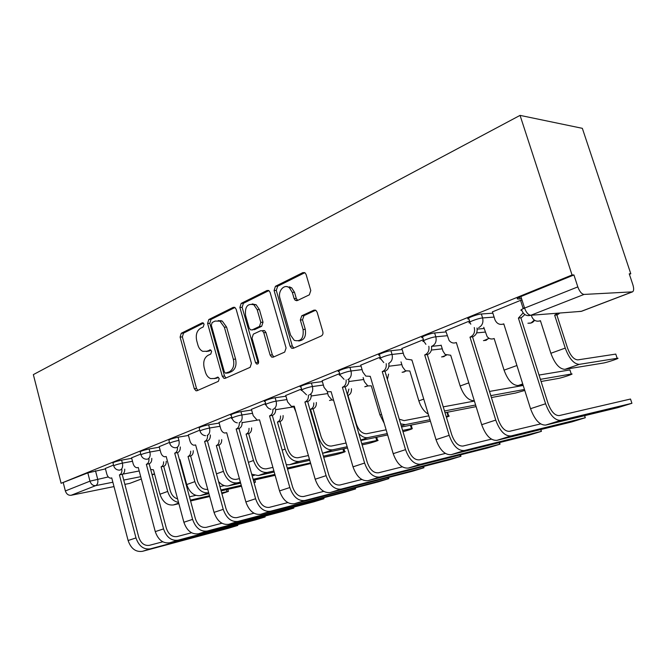 <?xml version="1.0" encoding="UTF-8"?>
<svg xmlns="http://www.w3.org/2000/svg" width="667" height="667" viewBox="0 0 667 667"><rect width="100%" height="100%" fill="white"/><g stroke="black" fill="none" stroke-linecap="round" stroke-linejoin="round"><path stroke-width="1" d="M204.077 324.204L203.11 322.878L202.109 322.87L181.249 333.275L180.107 337.085L194.289 388.711L195.998 390.787L197.04 390.729L218.359 381.341L219.218 378.639L218.051 377.188L214.415 378.464L210.672 378.598C208.162 377.597 206.395 375.396 205.369 372.003L204.16 367.642C202.985 361.822 204.26 357.729 207.996 355.344L210.772 354.044L211.622 351.334L210.564 349.942L206.862 351.259L202.743 351.326C200.459 350.267 198.841 348.157 197.899 345.006L196.707 340.67C195.531 334.884 196.79 330.765 200.492 328.297L203.243 326.938L204.077 324.204M309.321 294.839L310.789 290.529L306.128 274.587L305.186 273.011L302.826 272.628L275.446 286.285L274.07 290.487L290.112 346.198L291.537 348.174L293.322 348.299L321.336 335.951C322.745 335.109 323.245 333.692 322.828 331.682L317.142 312.248L316.025 310.505L313.807 310.188L301.776 315.774L300.325 320.002L303.085 329.506C303.844 338.386 300.892 341.996 294.239 340.337L290.587 335.168L279.982 298.399C277.547 291.045 284.359 283.375 289.453 287.861L292.321 292.396L294.105 298.558L295.223 300.292L297.357 300.559L309.321 294.839M520.06 115.383L572.053 274.987L61.089 483.292L33.35 374.612L520.06 115.383L582.341 128.331L630.79 273.77L629.398 274.32M236.16 309.288L234.876 307.445L233.2 307.362L208.804 319.535L207.595 323.453L222.303 376.28L223.97 378.356L225.196 378.322L250.125 367.334L251.434 363.357L236.16 309.288M241.179 303.385L267 290.504L268.984 290.704L270.118 292.446L286.085 347.991L284.684 352.101L273.245 357.145L271.644 357.087L270.127 355.069L263.757 332.725L262.381 330.807L260.68 330.707L253.335 334.142L252.018 338.177L258.554 361.222C258.779 363.307 258.129 364.232 256.595 364.015L255.494 362.581L239.887 307.437L241.179 303.385L243.405 303.285L268.859 290.612M521.619 298.833L518.226 299.016C516.25 298.983 517.142 298.157 520.894 296.548L524.57 308.104L577.822 286.893C579.573 291.571 581.649 294.08 584.034 294.43L632.533 291.854C633.892 290.912 634 288.536 632.866 284.734L629.231 273.803L630.79 273.77M572.053 274.987L573.928 274.954L577.822 286.893M61.089 483.292L87.827 472.886L105.461 468.893M112.865 482.233L95.756 485.626L71.094 495.289L113.999 486.577M124.862 484.375L129.823 483.367L141.321 478.989M71.094 495.289C68.351 495.514 66.45 494.064 65.366 490.954L89.97 481.157L108.304 476.947M63.298 482.875L65.366 490.954M141.329 479.031L129.823 483.367M140.762 454.052L131.591 457.829M169.476 442.429L159.205 446.657M199.766 430.173L188.294 434.892M231.774 417.217L218.993 422.469M265.649 403.51L251.426 409.355M301.551 388.986L285.743 395.473M339.67 373.562L322.128 380.757M380.215 357.153L360.755 365.132M423.428 339.67L401.851 348.507M469.568 321.002L445.656 330.79M522.086 300.283L520.552 300.367L492.446 311.864M469.868 321.961L468.943 318.984C463.773 319.41 476.588 314.232 481.357 313.99L492.863 313.173M423.703 340.579L422.811 337.66C418.042 338.019 429.873 333.308 434.642 332.966L446.015 331.933M477.172 329.114L484.117 328.481M380.473 358.021L379.615 355.144C375.221 355.444 386.185 351.15 390.929 350.725L402.159 349.525M431.524 346.373L441.195 345.339M339.92 374.395L339.086 371.544C335.034 371.802 345.231 367.876 349.933 367.375L361.022 366.033M301.784 389.786L300.975 386.977C297.249 387.185 306.77 383.575 311.414 383.025L322.361 381.566M265.866 404.285L265.082 401.509C261.656 401.684 270.577 398.357 275.146 397.757L285.951 396.206M231.983 417.967L231.224 415.216C228.072 415.366 236.452 412.281 240.945 411.656L251.609 410.022M199.967 430.89L199.225 428.181C198.708 427.439 201.843 426.305 208.638 424.779L219.16 423.086M169.668 443.13L168.943 440.445C168.493 439.753 171.527 438.669 178.064 437.193L188.453 435.451M140.945 454.727L140.245 452.076C139.853 451.426 142.805 450.392 149.1 448.966L159.338 447.173M113.69 465.733L113.006 463.123C112.673 462.506 115.541 461.514 121.611 460.13L131.716 458.312M113.515 465.074L105.344 468.451M573.928 274.954L520.894 296.548M206.286 351.492L209.096 351.059L206.862 351.259M210.947 350.192L209.096 351.059M214.057 378.606L216.642 378.206L214.415 378.464M218.434 377.405L216.642 378.206M203.502 323.161L183.5 333.125L182.358 336.918L196.515 388.436L197.874 390.362M234.959 307.495L211.047 319.401L209.838 323.32L224.529 376.021L225.955 377.989M212.173 322.511L211.322 325.263L224.287 371.744L225.429 373.187L229.331 371.827C233.225 369.451 234.567 365.274 233.358 359.296L224.37 327.239L219.993 321.177L215.133 321.052L212.173 322.511M227.856 372.995L226.313 373.17M218.251 320.577L222.228 321.044L226.605 327.097L235.584 359.079C236.785 365.041 235.443 369.21 231.549 371.577L228.539 372.92M262.89 330.549L264.599 330.64L265.966 332.558L272.328 354.852L273.862 356.878L271.644 357.087M243.405 303.285L242.121 307.337L258.304 363.423M257.179 309.671L253.86 304.802C247.574 303.185 244.806 306.703 245.548 315.341L249.108 327.914L250.484 329.832L252.134 329.907L259.463 326.446L260.797 322.361L257.179 309.671L259.405 309.563L256.086 304.702L252.043 304.044M253.093 329.84L252.134 329.907M259.405 309.563L263.015 322.219L261.681 326.296L254.352 329.748M286.968 286.677L291.662 287.802L294.522 292.321L296.306 298.466L297.707 300.392M298.658 340.954C304.11 340.403 306.32 336.535 305.278 329.348L303.085 329.506M315.624 310.238L303.969 315.641L302.518 319.86L305.278 329.348M304.794 272.72L277.664 286.226L276.288 290.42L292.304 345.998L293.88 348.049M221.886 493.647L228.414 491.387L226.972 491.671L226.421 489.653M150.692 469.493L153.418 469.801L159.938 494.222C162.681 501.993 167.167 505.569 173.403 504.952L178.881 503.685M166.216 461.297C166.283 463.823 165.533 465.474 163.965 466.233L161.114 466.833L167.7 491.429C169.743 497.782 173.353 501.434 178.539 502.401M161.114 466.833L161.364 466.733C162.931 465.975 163.682 464.324 163.607 461.797M177.589 498.883C174.07 497.857 171.644 495.181 170.293 490.862L163.715 466.333M195.823 495.364L189.47 496.815M190.587 500.967L209.705 496.531M190.362 500.133L209.48 495.714M221.677 492.896L226.972 491.671M105.328 468.384L106.795 474.004C107.57 476.555 108.829 477.939 110.58 478.172L111.731 477.914L128.106 540.512C130.957 548.641 135.726 552.243 142.421 551.326L228.506 528.239L237.794 525.438L236.368 525.804L236.151 525.037M124.712 469.151C124.787 471.769 124.045 473.47 122.478 474.254L119.418 474.896L135.976 537.936C138.853 546.123 143.63 549.758 150.333 548.849L236.368 525.804M162.765 541.796L149.4 545.331C144.431 545.99 140.887 543.288 138.761 537.227L122.228 474.354M119.418 474.896L119.676 474.796C121.236 474.012 121.978 472.311 121.903 469.676M254.11 482.858L255.453 482.141L254.11 482.399L253.502 480.223M179.44 459.755L179.957 459.571L186.718 484.567C189.536 492.521 194.064 496.215 200.3 495.639L208.921 493.663M193.263 450.725C193.347 453.343 192.563 455.061 190.895 455.869L188.036 456.461L194.872 481.632C197.715 489.645 202.251 493.363 208.488 492.805L208.679 492.755M188.036 456.461L188.302 456.353C189.962 455.544 190.754 453.827 190.67 451.2M207.737 489.328L207.545 489.37C202.926 489.778 199.558 487.01 197.457 481.074L190.629 455.97M224.295 485.609L219.952 486.585M221.127 490.87L241.504 486.201M220.877 489.978L241.262 485.326M253.385 480.248L275.137 475.329M221.694 439.603C221.794 442.321 220.96 444.114 219.193 444.972L216.325 445.556L223.428 471.336C226.355 479.548 230.924 483.392 237.144 482.875L240.378 482.149M216.325 445.556L216.6 445.448C218.367 444.589 219.201 442.796 219.101 440.062M239.411 478.648L236.176 479.365C231.557 479.731 228.172 476.872 226.005 470.794L218.918 445.081M254.269 475.371L252.151 475.829M218.576 481.582C221.702 485.076 225.021 486.501 228.548 485.851L240.654 483.125M253.118 479.29L274.879 474.404M131.574 457.77L133.092 463.515C133.875 466.075 135.168 467.484 136.968 467.75L138.269 467.484L155.269 531.616C158.204 539.945 163.023 543.663 169.726 542.78L255.603 519.843L265.158 516.958L263.832 517.292L263.607 516.466M151.784 458.346C151.884 461.072 151.092 462.848 149.433 463.673L146.356 464.307L163.548 528.898C166.508 537.294 171.344 541.054 178.039 540.178L263.832 517.292M191.546 532.766L177.08 536.568C172.111 537.202 168.526 534.417 166.341 528.197L149.166 463.782M146.356 464.307L146.623 464.207C148.282 463.373 149.066 461.597 148.974 458.863M159.188 446.598L160.764 452.484C161.556 455.036 162.865 456.47 164.707 456.795L166.2 456.511L183.875 522.244C186.902 530.79 191.762 534.642 198.458 533.783L284 511.047L293.855 508.062L292.63 508.379L292.379 507.479M180.29 446.965C180.407 449.8 179.573 451.659 177.806 452.543L174.712 453.168L192.596 519.385C195.648 528.006 200.525 531.882 207.22 531.04L292.63 508.379M221.894 523.245L206.22 527.347C201.251 527.956 197.64 525.071 195.381 518.693L177.522 452.651M174.712 453.168L174.996 453.051C176.763 452.168 177.597 450.308 177.48 447.465M287.519 469.068L310.689 463.532M251.601 427.889C251.726 430.724 250.842 432.6 248.958 433.517L246.09 434.092L253.468 460.505C256.487 468.926 261.089 472.903 267.292 472.436L273.912 470.969M246.09 434.092L246.381 433.975C248.266 433.058 249.141 431.174 249.016 428.331M272.903 467.4L266.283 468.834C261.681 469.168 258.271 466.208 256.036 459.972L248.666 433.633M251.692 474.179L258.237 475.571L274.212 472.028M287.227 468.034L310.505 462.898M323.703 457.295L334.325 454.977C338.469 454.11 347.574 451.134 344.739 451.576L343.738 451.759L342.921 448.966M283.1 415.541C283.258 418.501 282.324 420.468 280.315 421.452L277.439 422.011L285.126 449.091C288.236 457.737 292.871 461.847 299.033 461.439L309.438 459.188M277.439 422.011L277.755 421.886C279.765 420.902 280.699 418.926 280.54 415.966M308.396 455.536L297.982 457.745C293.413 458.037 289.978 454.977 287.677 448.583L280.007 421.569M286.285 464.699L289.503 464.741L309.771 460.33M323.378 456.17L343.738 451.759M362.131 444.872L366.817 443.872C370.985 443.021 380.64 439.845 377.589 440.328L376.713 440.487L375.813 437.419M293.572 406.436L295.923 411.973M316.333 402.501C316.525 405.594 315.541 407.67 313.39 408.721L310.522 409.263L318.526 437.043C321.736 445.923 326.396 450.192 332.516 449.841L347.148 446.74M310.522 409.263L310.847 409.138C313.006 408.079 313.99 406.003 313.79 402.901M346.065 443.021L331.424 446.056C326.88 446.298 323.428 443.13 321.052 436.552L313.056 408.854M332.516 449.841L322.553 453.293L347.507 447.991M361.772 443.655L376.713 440.487M188.277 434.826L189.92 440.862C190.712 443.388 192.038 444.847 193.914 445.231L195.631 444.947L214.032 512.364C217.15 521.144 222.053 525.121 228.739 524.304L313.79 501.826L323.962 498.733L322.853 499.016L322.578 498.041M210.338 434.959C210.48 437.911 209.605 439.861 207.712 440.804L204.611 441.412L223.237 509.355C226.38 518.201 231.299 522.219 237.977 521.411L322.853 499.016M253.935 513.206L236.935 517.617C231.974 518.201 228.339 515.216 226.005 508.663L207.412 440.92M204.611 441.412L204.911 441.304C206.803 440.353 207.679 438.402 207.537 435.434M218.968 422.403L220.685 428.598C221.461 431.09 222.795 432.566 224.679 433.025L226.688 432.741L245.865 501.943C249.083 510.955 254.027 515.074 260.689 514.299L345.081 492.129L355.603 488.928L354.619 489.178L354.31 488.119M242.071 422.269C242.238 425.354 241.312 427.405 239.278 428.414L236.176 429.014L255.594 498.749C258.846 507.845 263.798 512.006 270.452 511.247L354.619 489.178M287.819 502.593L269.36 507.354C264.424 507.895 260.755 504.802 258.354 498.074L238.969 428.539M220.935 320.535L221.219 321.102M236.176 429.014L236.493 428.889C238.519 427.881 239.445 425.821 239.278 422.728M251.401 409.28L253.193 415.641L257.137 420.102L259.513 419.843L279.531 490.912C282.858 500.183 287.836 504.46 294.464 503.727L377.997 481.933L388.894 478.614L388.036 478.831L387.685 477.664M275.613 408.838C275.821 412.064 274.837 414.224 272.661 415.316L269.551 415.891L289.828 487.535C293.188 496.89 298.174 501.209 304.786 500.492L388.036 478.831M323.712 491.371L303.652 496.498C298.741 497.007 295.047 493.797 292.563 486.877L272.328 415.449M252.876 303.877L253.135 304.402M269.551 415.891L269.885 415.766C272.044 414.691 273.028 412.548 272.853 409.346M403.001 431.716C409.93 429.781 412.99 428.706 412.181 428.481L411.456 428.614L410.438 425.229M327.347 392.229L328.381 395.806L332.116 400.05L333.592 400.217M347.382 394.589L348.924 389.078M351.434 388.711C351.684 391.954 350.642 394.139 348.324 395.281L347.64 395.464M386.126 429.806L366.733 433.708C362.239 433.892 358.771 430.607 356.32 423.853L347.974 395.414M360.855 440.52L387.652 434.959M358.788 433.483C361.831 436.735 364.857 438.102 367.876 437.594L387.252 433.6M402.618 430.44L411.456 428.614M285.718 395.389L287.585 401.926L291.396 406.386L294.264 406.186L315.183 479.231C318.626 488.778 323.637 493.213 330.207 492.538L412.665 471.202L423.962 467.742L423.237 467.926L422.853 466.633M311.139 394.597C311.397 397.982 310.355 400.267 308.004 401.442L304.902 402.001L326.096 475.654C329.581 485.284 334.592 489.77 341.154 489.111L423.237 467.926M361.789 479.473L339.962 485.001C335.101 485.459 331.382 482.133 328.814 475.012L307.654 401.584M296.557 300.75L296.315 300.25M290.32 287.836L289.812 286.777M304.902 402.001L305.253 401.868C307.579 400.709 308.629 398.449 308.404 395.097M446.39 417.217C449.116 416.258 449.883 415.849 448.683 415.991L448.091 416.091L446.94 412.323M363.14 377.53L364.382 381.741L367.834 385.91L371.311 385.834L379.932 414.907L384.209 423.345M386.193 375.454L386.101 374.437M388.578 374.104L387.377 379.423M428.806 415.841L404.085 420.644L399.258 419.176M401.592 427.005L430.432 421.194M400.65 423.853L405.278 424.637L429.982 419.71M446.165 416.475L448.091 416.091M322.103 380.674L324.054 387.394L327.572 391.762L331.115 391.704L353.01 466.842C356.57 476.672 361.606 481.282 368.109 480.674L449.216 459.88L460.964 456.278L460.38 456.42L459.947 454.986M348.824 379.465C349.149 383.033 348.041 385.451 345.498 386.735L342.404 387.269L364.599 463.048C368.209 472.961 373.245 477.622 379.723 477.038L460.38 456.42M402.268 466.858L378.481 472.803C373.678 473.22 369.943 469.751 367.275 462.414L345.122 386.877M342.404 387.269L342.78 387.118C345.306 385.851 346.423 383.442 346.115 379.898M445.014 412.698L476.113 406.637M401.009 361.873L402.509 366.85L405.469 370.785L409.83 370.994L418.851 400.875C420.935 407.245 424.087 411.672 428.297 414.149M474.395 401.075L443.238 406.862M444.489 410.972L475.613 405.011M360.73 365.041L362.773 371.953L365.808 376.088L370.252 376.321L393.205 453.677C396.907 463.807 401.959 468.601 408.371 468.067L487.827 447.916L500.058 444.155L499.625 444.264L499.133 442.663M388.861 363.357C389.278 367.117 388.102 369.701 385.334 371.102L382.258 371.602L405.544 449.633C409.288 459.855 414.34 464.716 420.719 464.199L499.625 444.264M445.381 453.435L419.418 459.846C414.682 460.197 410.939 456.595 408.171 449.033L384.934 371.252M382.258 371.602L382.658 371.452C385.443 370.035 386.618 367.442 386.185 363.648M491.404 397.549L515.416 393.08L524.779 390.445M441.129 345.131L442.946 351.059L445.156 354.452L450.7 355.244L460.147 385.985C463.79 395.848 468.509 400.759 474.295 400.725M523.211 385.468L489.503 391.437M490.812 395.639L524.47 389.47M401.826 348.416L403.969 355.536L406.236 359.104L411.906 359.955L436.01 439.653C439.853 450.108 444.922 455.111 451.209 454.661L528.664 435.276L541.437 431.332L540.587 429.59M431.516 346.306C431.991 350.233 430.732 352.951 427.747 354.452L424.704 354.927L449.174 435.343C453.051 445.898 458.121 450.959 464.374 450.533L541.154 431.399M491.396 439.153L462.998 446.048C458.362 446.331 454.611 442.571 451.742 434.767L427.322 354.619M424.704 354.927L425.121 354.761C428.222 353.16 429.456 350.325 428.823 346.256M541.079 381.491L558.054 378.506C562.139 377.847 575.596 373.278 571.244 374.02L570.06 370.343M483.75 327.297L487.127 336.593C488.986 338.794 491.179 339.486 493.713 338.669L494.147 338.502L504.069 370.152C507.845 380.323 512.564 385.443 518.201 385.518L522.961 384.684M494.23 338.778L493.505 338.744M569.793 369.952L539.036 375.054M540.395 379.348L571.11 374.045M445.623 330.69L449.116 340.47C451.025 342.796 453.285 343.53 455.878 342.671L456.32 342.505L481.691 424.696C485.684 435.484 490.745 440.712 496.89 440.353L571.919 421.877L585.301 417.734L584.509 415.699M477.005 328.006C477.589 332.149 476.255 335.042 472.995 336.702L469.985 337.135L495.748 420.085C499.791 430.99 504.852 436.276 510.947 435.96L585.176 417.767M540.629 423.92L509.496 431.324C504.977 431.532 501.225 427.605 498.241 419.543L472.544 336.877M456.403 342.771L455.761 342.721M469.985 337.135L470.435 336.952C473.937 335.109 475.212 331.974 474.27 327.547M531.324 315.233L531.899 316.95C533.692 320.544 536.385 321.844 539.962 320.852L540.42 320.677L550.859 353.285C554.786 363.773 559.488 369.126 564.949 369.326L603.293 363.048C607.27 362.456 621.736 357.52 617.158 358.304L615.924 354.527M559.921 313.015L557.345 314.832L554.652 315.191L565.241 348.091C569.218 358.688 573.912 364.107 579.323 364.349L617.158 358.304M554.652 315.191L557.695 313.182M615.783 354.094L577.872 359.872C573.853 359.663 570.377 355.644 567.442 347.807L556.878 315.016M540.537 321.035L539.478 321.01M492.413 311.756L495.006 319.91C496.865 323.703 499.633 325.079 503.31 324.037L503.785 323.845L530.532 408.696C534.692 419.851 539.745 425.313 545.706 425.079L617.834 407.654L631.916 403.293L630.573 399.216M524.862 314.574L521.361 317.717L518.409 318.101L545.589 403.76C549.8 415.032 554.852 420.569 560.739 420.368L631.916 403.293M630.515 399.033L559.221 415.583C554.844 415.708 551.1 411.597 547.991 403.26L520.885 317.901M503.902 324.22L502.901 324.179M518.409 318.101L523.136 312.923M523.186 308.688L523.02 308.071L524.537 307.971M519.535 297.132L520.102 298.916M520.568 300.367L523.02 308.071M202.968 322.82L202.109 322.87M217.867 377.138L217.209 377.214M210.397 349.883L209.638 349.95M584.034 294.43L530.815 315.274L581.174 311.364L632.091 291.954M95.489 470.744L97.64 479.006C98.282 482.324 97.649 484.534 95.756 485.626C93.005 485.834 91.079 484.35 89.97 481.157L87.827 472.886M122.67 474.17L139.195 470.977M152.126 474.871L154.527 473.954L152.009 474.445M140.712 476.688L123.728 480.065M481.357 313.99L482.6 317.951L494.089 317.075M434.642 332.966L435.818 336.802L447.173 335.718M476.622 332.9L485.243 332.074M390.929 350.725L392.046 354.444L403.268 353.193M431.391 350.05L442.263 348.833M349.933 367.375L351 370.994L362.081 369.601M388.878 366.233L401.834 364.607M311.414 383.025L312.431 386.543L323.37 385.034M348.883 381.532L363.715 379.498M275.146 397.757L276.121 401.175L286.918 399.583M311.206 395.998L327.73 393.563M240.945 411.656L241.879 414.974L252.535 413.307M275.671 409.688L293.697 406.87M208.638 424.779L209.53 428.014L220.043 426.288M242.104 422.661L257.379 420.152M178.064 437.193L178.923 440.353C179.631 443.93 178.881 446.348 176.663 447.607L175.288 447.782C172.645 447.574 170.819 446.181 169.793 443.588C169.343 442.913 172.386 441.837 178.923 440.353M149.1 448.966L149.917 452.043L160.155 450.225M121.611 460.13L122.403 463.131L132.5 461.281M113.79 466.108C113.457 465.516 116.333 464.524 122.403 463.131C123.061 466.533 122.395 468.809 120.41 469.96L119.393 470.127C116.675 470.068 114.807 468.726 113.79 466.108M141.054 455.144C140.67 454.51 143.622 453.477 149.917 452.043C150.609 455.528 149.9 457.87 147.799 459.079L146.623 459.246C143.939 459.121 142.079 457.754 141.054 455.144M205.494 435.676C202.918 435.376 201.126 433.95 200.108 431.399C199.6 430.682 202.735 429.548 209.53 428.014C210.263 431.691 209.463 434.184 207.12 435.509M237.344 422.861C234.867 422.453 233.133 421.002 232.141 418.526C228.998 418.693 237.385 415.624 241.879 414.974C242.638 418.751 241.787 421.327 239.311 422.72M270.977 409.271C268.643 408.729 266.992 407.27 266.041 404.902C262.623 405.102 271.552 401.792 276.121 401.175C276.913 405.052 275.996 407.729 273.378 409.188M306.512 394.806L301.976 390.47C298.257 390.704 307.795 387.11 312.431 386.543C313.257 390.537 312.281 393.297 309.488 394.839M344.064 379.315L340.137 375.137C336.093 375.421 346.306 371.511 351 370.994C351.859 375.104 350.809 377.972 347.849 379.598M383.792 362.59L380.724 358.838C376.33 359.163 387.31 354.902 392.046 354.444C392.946 358.688 391.821 361.664 388.661 363.382M425.896 344.33L423.979 341.471C419.209 341.854 431.057 337.177 435.818 336.802C436.76 341.187 435.543 344.28 432.174 346.09M470.819 324.195L470.168 322.92C464.999 323.362 477.839 318.217 482.6 317.951C483.583 322.478 482.274 325.696 478.664 327.622M331.691 399.892L329.515 400.458M367.684 385.843L364.791 386.76M405.728 370.927L404.085 372.011L402.093 372.278M446.031 355.052L443.88 356.637L441.579 356.92M488.811 338.144L486.118 340.32L483.458 340.604M534.3 320.077L531.057 322.97L527.922 323.245M521.869 310.455C519.901 310.463 520.802 309.68 524.57 308.104C526.255 312.615 528.339 315.007 530.815 315.274C526.663 316.391 523.678 314.782 521.869 310.455M632.416 291.896L581.641 311.247L577.647 311.639M196.515 388.436L194.289 388.711M182.358 336.918L180.107 337.085M183.5 333.125L181.249 333.275M224.529 376.021L222.303 376.28M209.838 323.32L207.595 323.453M211.047 319.401L208.804 319.535M234.576 307.295L233.2 307.362M231.549 371.577L229.331 371.827M235.584 359.079L233.358 359.296M226.605 327.097L224.37 327.239M268.551 290.453L267 290.504M272.328 354.852L270.127 355.069M265.966 332.558L263.757 332.725M257.704 362.348L255.494 362.581M242.121 307.337L239.887 307.437M261.681 326.296L259.463 326.446M263.015 322.219L260.797 322.361M296.306 298.466L294.105 298.558M294.522 292.321L292.321 292.396M302.518 319.86L300.325 320.002M303.969 315.641L301.776 315.774M315.316 310.105L313.807 310.188M292.304 345.998L290.112 346.198M276.288 290.42L274.07 290.487M277.664 286.226L275.446 286.285M304.586 272.603L302.826 272.628M159.938 494.222L167.7 491.429M163.965 466.233L161.364 466.733M173.403 504.952L178.731 503.11M135.976 537.936L128.106 540.512M119.676 474.796L122.478 474.254M150.333 548.849L142.421 551.326M186.718 484.567L194.872 481.632M190.895 455.869L188.302 456.353M200.3 495.639L208.488 492.805M216.45 473.845L223.428 471.336M219.193 444.972L216.6 445.448M228.548 485.851L237.144 482.875M163.548 528.898L155.269 531.616M146.623 464.207L149.433 463.673M178.039 540.178L169.726 542.78M192.596 519.385L183.875 522.244M174.996 453.051L177.806 452.543M207.22 531.04L198.458 533.783M248.391 462.331L253.468 460.505M248.958 433.517L246.381 433.975M258.237 475.571L267.292 472.436M282.166 450.158L285.126 449.091M280.315 421.452L277.755 421.886M289.503 464.741L299.033 461.439M317.934 437.26L318.526 437.043M313.39 408.721L310.847 409.138M223.237 509.355L214.032 512.364M204.911 441.304L207.712 440.804M237.977 521.411L228.739 524.304M255.594 498.749L245.865 501.943M236.493 428.889L239.278 428.414M270.452 511.247L260.689 514.299M289.828 487.535L279.531 490.912M269.885 415.766L272.661 415.316M304.786 500.492L294.464 503.727M348.324 395.281L347.615 395.389M360.722 440.07L367.876 437.594M326.096 475.654L315.183 479.231M305.253 401.868L308.004 401.442M341.154 489.111L330.207 492.538M379.932 414.907L381.532 414.332M401.301 426.013L405.278 424.637M364.599 463.048L353.01 466.842M342.78 387.118L345.498 386.735M379.723 477.038L368.109 480.674M418.851 400.875L423.745 399.108M369.86 376.48L370.277 376.421M405.544 449.633L393.205 453.677M382.658 371.452L385.334 371.102M420.719 464.199L408.371 468.067M460.147 385.985L468.784 382.875M411.489 360.122L411.939 360.063M449.174 435.343L436.01 439.653M425.121 354.761L427.747 354.452M464.374 450.533L451.209 454.661M494.18 338.619L493.713 338.669M504.069 370.152L516.917 365.516M518.201 385.518L522.728 383.95M455.878 342.671L456.361 342.621M495.748 420.085L481.691 424.696M470.435 336.952L472.995 336.702M510.947 435.96L496.89 440.353M540.462 320.81L539.962 320.852M550.859 353.285L565.241 348.091M557.345 314.832L555.119 315.007M564.949 369.326L579.323 364.349M503.31 324.037L503.827 323.987M545.589 403.76L530.532 408.696M518.893 317.909L521.361 317.717M560.739 420.368L545.706 425.079M329.79 400.408L331.849 399.958M365.124 386.718L367.917 385.943M402.484 372.219L406.02 371.06M442.046 356.862L446.348 355.219M484.009 340.545L489.119 338.327M528.581 323.187C531.157 323.428 533.158 322.444 534.567 320.26M578.397 311.581L581.482 311.306M152.134 474.912L154.536 473.995M197.274 390.629L195.998 390.787M225.538 378.172L223.97 378.356M222.228 321.044L219.993 321.177M264.599 330.64L262.381 330.807M257.879 363.882L256.595 364.015M256.086 304.702L253.86 304.802M297.424 300.2L295.223 300.292M291.662 287.802L289.453 287.861M293.73 347.974L291.537 348.174M228.414 491.387L227.847 489.328M237.794 525.438L237.577 524.654M255.453 482.141L254.827 479.923M265.158 516.958L264.924 516.116M293.855 508.062L293.597 507.162M344.739 451.576L343.914 448.749M377.589 440.328L376.672 437.235M323.962 498.733L323.678 497.749M355.603 488.928L355.294 487.86M388.894 478.614L388.544 477.439M412.181 428.481L411.164 425.079M423.962 467.742L423.578 466.45M448.683 415.991L447.532 412.214M460.964 456.278L460.53 454.844M500.058 444.155L499.566 442.554M541.437 431.332L540.87 429.523M571.244 374.02L569.926 369.927M585.301 417.734L584.642 415.674"/></g></svg>
